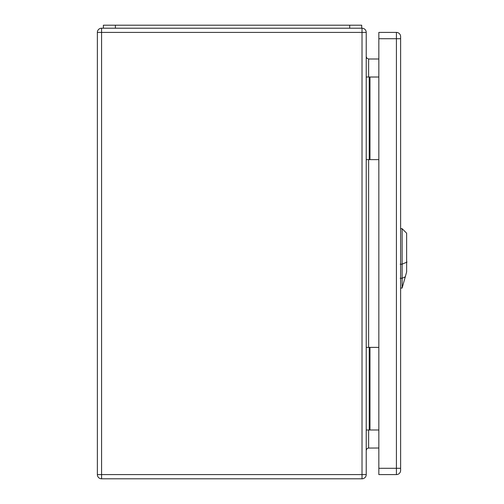 <?xml version="1.0" encoding="UTF-8"?>
<svg xmlns="http://www.w3.org/2000/svg" width="504" height="504" viewBox="0 0 504 504"><rect width="100%" height="100%" fill="white"/><g stroke="black" fill="none" stroke-linecap="round" stroke-linejoin="round"><path stroke-width="0.76" d="M366.225 347.376L378.844 347.376M366.225 32.407L366.225 474.592A4.208 4.208 0 0 1 362.017 478.8L101.575 478.8A4.208 4.208 0 0 1 97.367 474.592L97.367 32.407A4.208 4.208 0 0 1 101.575 28.205L362.017 28.205A4.208 4.208 0 0 1 366.225 32.407L101.575 32.407L101.575 474.592L362.017 474.592L362.017 28.205M366.225 159.629L378.844 159.629M378.844 58.993L368.626 58.993L368.626 77.017M378.844 448.012L368.09 448.069L366.748 448.913L366.225 450.412M366.225 77.017L369.224 77.017L369.224 159.629M369.224 77.017L378.844 77.017M366.225 429.988L369.224 429.988L369.224 347.376M369.224 429.988L378.844 429.988M366.225 56.593L366.925 58.294L368.626 58.993M361.714 28.205L361.714 25.2L103.377 25.2L103.377 28.205M378.844 38.72L378.844 474.592L396.421 474.592A4.208 4.208 0 0 0 400.623 470.389L400.623 36.616A4.208 4.208 0 0 0 396.421 32.407L378.844 32.407L378.844 38.72L396.421 38.72L396.421 468.285L378.844 468.285M402.129 288.049L406.634 271.958L406.634 233.201L402.129 228.696L402.129 288.049L400.623 288.099M368.626 159.629L368.626 347.376M368.626 429.988L368.626 448.012M369.98 77.017L369.98 159.629M369.98 429.988L369.98 347.376M362.017 478.8L362.017 474.592L366.225 474.592M97.367 32.407L101.575 32.407L101.575 28.205M101.575 478.8L101.575 474.592L97.367 474.592M115.391 25.2L115.391 28.205M349.7 25.2L349.7 28.205M400.623 468.285L396.421 468.285L396.421 474.592A4.208 4.208 0 0 0 400.623 470.389M396.421 32.407L396.421 38.72L400.623 38.72M407.024 262.061L401.726 264.354M400.207 264.209L402.249 264.178M402.249 278.246L400.207 278.277M401.927 278.334L405.443 276.816M402.129 228.696L400.623 228.646"/></g></svg>
